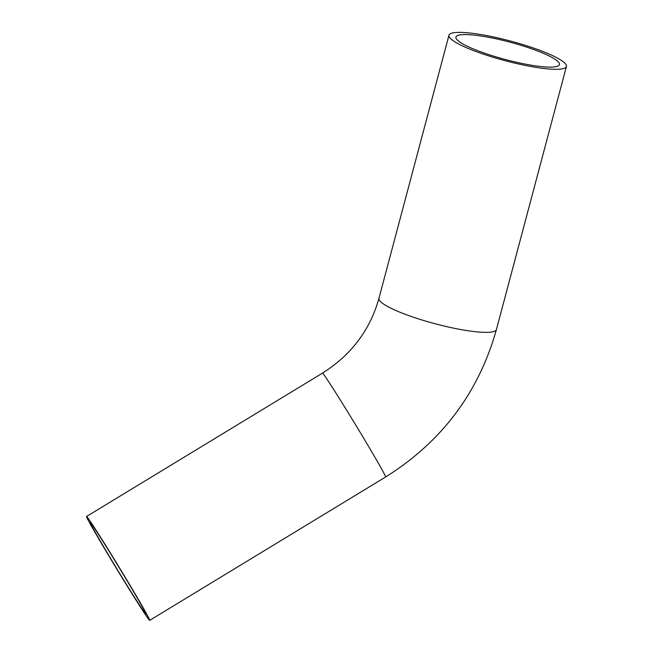 <?xml version="1.0" encoding="UTF-8"?>
<svg xmlns="http://www.w3.org/2000/svg" width="653" height="653" viewBox="0 0 653 653"><rect width="100%" height="100%" fill="white"/><g stroke="black" fill="none" stroke-linecap="round" stroke-linejoin="round"><path stroke-width="0.98" d="M91.567 524.041A53.57 1.298 58.7 0 1 122.895 573.775A53.57 1.298 58.7 0 1 145.946 614.187A53.57 1.298 58.7 0 1 117.018 569.081A53.57 1.298 58.7 0 1 90.31 522.629A53.57 1.298 58.7 0 1 91.567 524.041M456.553 39.131A53.57 8.971 -165.1 0 1 455.925 37.066A53.57 8.971 -165.1 0 1 510.001 42.176A53.57 8.971 -165.1 0 1 559.466 64.614A53.57 8.971 -165.1 0 1 510.728 60.884A53.57 8.971 -165.1 0 1 456.553 39.131M148.264 618.75A60.778 1.469 -121.3 0 0 149.692 620.35A60.778 1.469 -121.3 0 0 119.385 567.645A60.778 1.469 -121.3 0 0 86.571 516.466A60.778 1.469 -121.3 0 0 112.724 562.323A60.778 1.469 -121.3 0 0 148.264 618.75M565.727 64.125A60.778 10.179 -165.1 0 1 566.429 66.467A60.778 10.179 -165.1 0 1 505.079 60.68A60.778 10.179 -165.1 0 1 448.962 35.213A60.778 10.179 -165.1 0 1 504.263 39.449A60.778 10.179 -165.1 0 1 565.727 64.125M566.429 66.467L496.435 329.536C478.616 392.731 441.673 441.885 385.588 477.008A60.778 1.469 -121.3 0 0 359.436 431.151A60.778 1.469 -121.3 0 0 323.896 374.732A60.778 1.469 -121.3 0 0 322.468 373.132L86.571 516.466M496.435 329.536A60.778 10.179 -165.1 0 1 441.142 325.3A60.778 10.179 -165.1 0 1 379.679 300.625A60.778 10.179 -165.1 0 1 378.969 298.282C370.055 330.059 351.224 355.003 322.468 373.132M385.588 477.008L149.692 620.35M448.962 35.213L378.969 298.282"/></g></svg>
